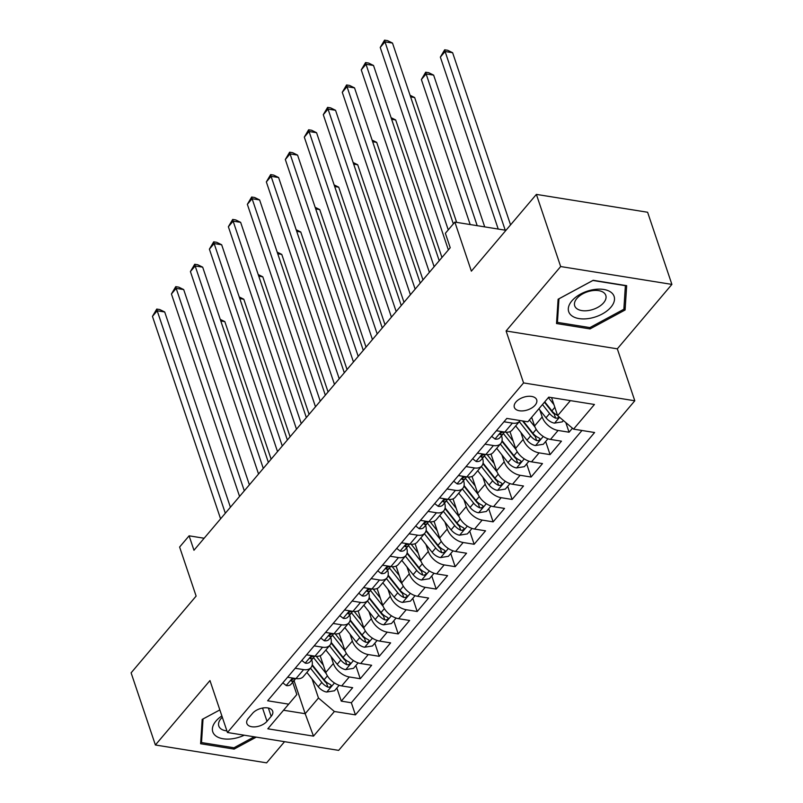 <?xml version="1.0" encoding="UTF-8"?>
<svg xmlns="http://www.w3.org/2000/svg" width="803" height="803" viewBox="0 0 803 803"><rect width="100%" height="100%" fill="white"/><g stroke="black" fill="none" stroke-linecap="round" stroke-linejoin="round"><path stroke-width="1.2" d="M515.897 402.052A11.794 6.645 161.4 0 0 514.342 407.362A11.794 6.645 161.4 0 0 523.395 410.835A11.794 6.645 161.4 0 0 535.139 405.144A11.794 6.645 161.4 0 0 536.695 399.834A11.794 6.645 161.4 0 0 527.641 396.361A11.794 6.645 161.4 0 0 515.897 402.052M671.89 284.403L647.609 212.253L536.384 194.396L560.665 266.546L506.091 330.977L523.566 382.921L634.802 400.777L617.316 348.833L671.89 284.403L560.665 266.546M523.566 382.921L227.45 732.507L338.675 750.373L634.802 400.777M227.45 732.507L209.964 680.563L155.391 744.993L266.616 762.85L284.553 741.681M155.391 744.993L131.11 672.844L196.123 596.087L179.611 547.034L189.106 535.822L193.965 550.256L450.222 247.725L445.364 233.292L454.859 222.09L471.371 271.153L536.384 194.396M320.156 655.74L325.777 672.452A14.745 8.903 40.3 0 0 341.687 685.923L352.668 687.689L341.275 701.129L336.858 688M331.037 656.533L333.375 663.489A14.745 8.903 40.3 0 0 349.285 676.959L360.256 678.726L355.839 665.597M360.256 678.726L371.648 665.275L360.677 663.519A14.745 8.903 40.3 0 1 344.768 650.039L339.137 633.336M358.118 610.922L363.749 627.635A14.745 8.903 40.3 0 0 379.658 641.105L390.629 642.872L379.237 656.312L374.82 643.183M377.109 588.509L382.73 605.221A14.745 8.903 40.3 0 0 398.639 618.701L409.61 620.458L398.218 633.908L393.801 620.779M396.09 566.105L401.711 582.817A14.745 8.903 40.3 0 0 417.62 596.288L428.591 598.054L417.199 611.495L412.782 598.365M415.071 543.691L420.692 560.404A14.745 8.903 40.3 0 0 436.601 573.874L447.572 575.641L436.19 589.091L431.763 575.962M434.052 521.288L439.673 537.99A14.745 8.903 40.3 0 0 455.582 551.47L466.553 553.227L455.171 566.677L450.754 553.548M453.033 498.874L458.654 515.586A14.745 8.903 40.3 0 0 474.563 529.057L485.544 530.823L474.151 544.263L469.735 531.134M472.013 476.46L477.644 493.172A14.745 8.903 40.3 0 0 493.554 506.653L504.525 508.409L493.132 521.86L488.716 508.731M490.994 454.056L496.625 470.769A14.745 8.903 40.3 0 0 512.535 484.239L523.506 486.006L512.113 499.446L507.697 486.317M509.985 431.643L515.606 448.355A14.745 8.903 40.3 0 0 531.516 461.835L542.487 463.592L531.094 477.042L526.678 463.913M531.676 417.299L534.587 425.951A14.745 8.903 40.3 0 0 550.497 439.422L561.468 441.178L550.075 454.628L545.659 441.499M485.002 444.179L493.413 445.535A14.745 8.903 -139.7 0 0 500.781 443.517A14.745 8.903 -139.7 0 0 501.554 435.919L501.504 435.768M466.021 466.593L474.432 467.938A14.745 8.903 -139.7 0 0 481.8 465.921A14.745 8.903 -139.7 0 0 482.573 458.322L482.523 458.172M447.03 488.997L455.452 490.352A14.745 8.903 -139.7 0 0 462.809 488.334A14.745 8.903 -139.7 0 0 463.592 480.736L463.542 480.585M428.049 511.411L436.471 512.756A14.745 8.903 -139.7 0 0 443.828 510.748A14.745 8.903 -139.7 0 0 444.611 503.15L444.551 502.999M409.068 533.814L417.48 535.169A14.745 8.903 -139.7 0 0 424.847 533.152A14.745 8.903 -139.7 0 0 425.62 525.553L425.57 525.403M390.087 556.228L398.499 557.573A14.745 8.903 -139.7 0 0 405.866 555.566A14.745 8.903 -139.7 0 0 406.639 547.967L406.589 547.817M371.106 578.632L379.518 579.987A14.745 8.903 -139.7 0 0 386.885 577.969A14.745 8.903 -139.7 0 0 387.658 570.371L387.608 570.22M352.126 601.045L360.537 602.401A14.745 8.903 -139.7 0 0 367.904 600.383A14.745 8.903 -139.7 0 0 368.677 592.785L368.627 592.634M333.145 623.459L341.556 624.804A14.745 8.903 -139.7 0 0 348.924 622.797A14.745 8.903 -139.7 0 0 349.696 615.198L349.646 615.048M314.154 645.863L322.575 647.218A14.745 8.903 -139.7 0 0 329.933 645.2A14.745 8.903 -139.7 0 0 330.716 637.602L330.665 637.452M266.998 721.295L271.173 716.366A11.423 6.434 161.4 0 0 272.689 711.227A11.423 6.434 161.4 0 0 263.916 707.855A11.423 6.434 161.4 0 0 252.533 713.375L248.358 718.304A11.423 6.434 161.4 0 0 246.852 723.443A11.423 6.434 161.4 0 0 255.625 726.815A11.423 6.434 161.4 0 0 266.998 721.295L262.541 708.055M294.059 680.663L305.18 713.706L318.47 698.018L334.379 711.498L355.428 714.871L594.601 432.516L573.553 429.133L594.441 404.481L548.74 397.144L527.862 421.796L506.823 418.413L267.64 700.778L288.689 704.161L296.829 694.545L292.693 682.269M334.379 711.498L313.501 736.14L267.811 728.803L288.689 704.161M539.837 410.032L542.176 416.978L534.587 425.951M520.856 432.436L523.195 439.392L515.606 448.355M501.875 454.849L504.214 461.805L496.625 470.769M482.894 477.253L485.233 484.209L477.644 493.172M463.913 499.667L466.252 506.623L458.654 515.586M444.922 522.07L447.271 529.026L439.673 537.99M425.941 544.484L428.29 551.44L420.692 560.404M406.96 566.898L409.299 573.854L401.711 582.817M387.979 589.302L390.318 596.258L382.73 605.221M368.999 611.715L371.337 618.671L363.749 627.635M350.018 634.119L352.356 641.075L344.768 650.039M295.173 668.277L303.594 669.622A14.745 8.903 40.3 0 0 310.952 667.614A14.745 8.903 40.3 0 0 311.735 660.016L311.674 659.865M341.275 701.129L351.343 702.755L581.974 430.478M542.176 416.978A14.745 8.903 -139.7 0 0 558.085 430.458L569.066 432.215L572.459 428.2M550.075 454.628L539.104 452.862A14.745 8.903 -139.7 0 1 523.195 439.392M531.094 477.042L520.123 475.276A14.745 8.903 -139.7 0 1 504.214 461.805M512.113 499.446L501.142 497.689A14.745 8.903 -139.7 0 1 485.233 484.209M493.132 521.86L482.161 520.093A14.745 8.903 -139.7 0 1 466.252 506.623M474.151 544.263L463.18 542.507A14.745 8.903 -139.7 0 1 447.271 529.026M455.171 566.677L444.2 564.91A14.745 8.903 -139.7 0 1 428.29 551.44M436.19 589.091L425.209 587.324A14.745 8.903 -139.7 0 1 409.299 573.854M417.199 611.495L406.228 609.738A14.745 8.903 -139.7 0 1 390.318 596.258M398.218 633.908L387.247 632.142A14.745 8.903 -139.7 0 1 371.337 618.671M379.237 656.312L368.266 654.555A14.745 8.903 -139.7 0 1 352.356 641.075M287.584 677.24L295.996 678.585A14.745 8.903 40.3 0 0 303.363 676.578L310.952 667.614M306.565 654.826L314.977 656.181A14.745 8.903 40.3 0 0 322.344 654.164L329.933 645.2M325.546 632.423L333.958 633.768A14.745 8.903 40.3 0 0 341.325 631.76L348.924 622.797M344.527 610.009L352.949 611.364A14.745 8.903 40.3 0 0 360.306 609.347L367.904 600.383M363.508 587.605L371.93 588.95A14.745 8.903 40.3 0 0 379.287 586.933L386.885 577.969M382.499 565.192L390.91 566.547A14.745 8.903 40.3 0 0 398.268 564.529L405.866 555.566M401.48 542.778L409.891 544.133A14.745 8.903 40.3 0 0 417.259 542.115L424.847 533.152M420.461 520.374L428.872 521.719A14.745 8.903 40.3 0 0 436.24 519.712L443.828 510.748M439.442 497.96L447.853 499.315A14.745 8.903 40.3 0 0 455.221 497.298L462.809 488.334M458.423 475.557L466.834 476.902A14.745 8.903 40.3 0 0 474.202 474.884L481.8 465.921M477.404 453.143L485.825 454.498A14.745 8.903 40.3 0 0 493.183 452.48L500.781 443.517M496.384 430.729L504.806 432.084A14.745 8.903 40.3 0 0 512.163 430.067L519.762 421.103A14.745 8.903 -139.7 0 1 512.394 423.121L503.983 421.766M312.056 678.947L318.47 698.018M505.97 230.3L454.859 222.09M204.143 538.241L189.106 535.822M283.539 710.233L305.18 713.706L313.501 736.14M551.571 397.595L557.643 415.653L570.391 400.617M351.343 702.755L355.428 714.871M569.066 432.215L565.814 422.579M573.553 429.133L557.643 415.653M520.163 420.561A14.745 8.903 -139.7 0 1 519.762 421.103M254.25 736.813L233.964 747.774L201.513 742.554L203.029 718.996L219.841 709.922L202.185 719.408L200.609 743.729L234.115 749.099L256.267 737.134M506.091 330.977L617.316 348.833M593.166 280.297L558.105 299.228L556.529 323.539L590.034 328.919L625.095 309.988L626.661 285.667L593.166 280.297M233.643 747.713L234.115 749.099M624.021 306.786L625.095 309.988M589.563 327.534L590.034 328.919M282.827 682.851L286.32 685.581A9.766 5.902 40.3 0 0 291.047 684.216L294.651 679.96A9.766 5.902 40.3 0 0 295.414 678.495M230.411 507.225L164.705 311.986L157.197 310.771L225.322 513.227M152.45 316.372L156.756 309.065L157.197 310.771L152.45 316.372L220.584 518.828M295.123 678.445A9.766 5.902 -139.7 0 1 294.34 678.635C291.419 679.629 290.666 680.532 292.061 681.325A9.766 5.902 40.3 0 0 294.651 679.96M291.198 680.974L292.061 681.325L291.589 679.93M156.756 309.065L159.767 309.546L164.705 311.986M323.338 665.185L316.302 656.322M326.259 673.687L313.541 657.657M339.157 685.29L334.51 690.771L326.6 692.045A9.766 5.902 -139.7 0 1 318.219 686.716L306.876 672.422M271.113 459.165L224.83 321.632L220.785 320.989M310.48 668.166L321.822 682.46A9.766 5.902 40.3 0 0 327.835 687.067L329.29 687.217L330.997 686.204L331.157 685.27L330.113 684.377A9.766 5.902 -139.7 0 1 324.101 679.77L312.226 664.804M327.835 687.067L326.44 682.921A4.979 3.001 -139.7 0 1 324.753 681.335L312.096 665.386M220.243 319.373L224.83 321.632M221.869 715.925A23.96 13.5 161.4 0 0 215.947 721.074A23.96 13.5 161.4 0 0 217.794 737.134A23.96 13.5 161.4 0 0 244.263 735.207M222.311 717.24A16.401 9.245 161.4 0 0 220.955 718.645A16.401 9.245 161.4 0 0 218.797 726.022A16.401 9.245 161.4 0 0 226.908 730.901M200.82 740.517L201.513 742.554M570.953 315.077A23.96 13.5 161.4 0 0 602.16 314.033A23.96 13.5 161.4 0 0 611.856 292.985A23.96 13.5 161.4 0 0 580.649 294.028A23.96 13.5 161.4 0 0 570.953 315.077M576.253 308.181A16.401 9.245 161.4 0 0 595.465 308.503A16.401 9.245 161.4 0 0 605.803 295.384A16.401 9.245 161.4 0 0 604.257 293.055A16.401 9.245 161.4 0 0 585.046 292.724A16.401 9.245 161.4 0 0 574.707 305.843A16.401 9.245 161.4 0 0 576.253 308.181M592.925 280.468L625.386 285.687L623.861 309.245L589.884 327.594L557.433 322.374L558.948 298.816L592.925 280.468M556.74 320.337L557.433 322.374M301.808 660.447L305.301 663.168A9.766 5.902 40.3 0 0 310.028 661.813L313.642 657.547A9.766 5.902 40.3 0 0 314.395 656.091M249.392 484.811L183.686 289.572L176.178 288.367L244.303 490.814M171.43 293.968L175.747 286.651L176.178 288.367L171.43 293.968L239.565 496.415M314.103 656.041A9.766 5.902 -139.7 0 1 313.321 656.222C310.41 657.225 309.647 658.119 311.042 658.912A9.766 5.902 40.3 0 0 313.642 657.547M310.179 658.56L311.042 658.912L310.57 657.527M175.747 286.651L178.748 287.143L183.686 289.572M320.788 638.034L324.282 640.754A9.766 5.902 40.3 0 0 329.009 639.399L332.623 635.143A9.766 5.902 40.3 0 0 333.375 633.677M268.373 462.398L202.677 267.158L195.159 265.954L263.294 468.41M190.411 271.555L194.727 264.247L195.159 265.954L190.411 271.555L258.546 474.011M333.084 633.627A9.766 5.902 -139.7 0 1 332.301 633.818C329.391 634.812 328.628 635.705 330.023 636.508A9.766 5.902 40.3 0 0 332.623 635.143M329.17 636.157L330.023 636.508L329.561 635.113M194.727 264.247L197.729 264.729L202.677 267.158M339.769 615.63L343.262 618.35A9.766 5.902 40.3 0 0 348 616.985L351.604 612.729A9.766 5.902 40.3 0 0 352.356 611.264M287.364 439.994L221.658 244.754L214.14 243.55L282.275 445.996M209.392 249.151L213.708 241.833L214.14 243.55L209.392 249.151L277.527 451.597M352.065 611.224A9.766 5.902 -139.7 0 1 351.282 611.404C348.372 612.408 347.609 613.301 349.004 614.094A9.766 5.902 40.3 0 0 351.604 612.729M348.151 613.743L349.004 614.094L348.542 612.709M213.708 241.833L216.71 242.315L221.658 244.754M358.75 593.216L362.253 595.936A9.766 5.902 40.3 0 0 366.981 594.581L370.584 590.325A9.766 5.902 40.3 0 0 371.337 588.86M306.344 417.58L240.639 222.341L233.121 221.136L301.255 423.593M228.373 226.737L232.689 219.43L233.121 221.136L228.373 226.737L296.508 429.193M371.056 588.81A9.766 5.902 -139.7 0 1 370.273 589C367.352 589.994 366.59 590.888 367.995 591.691A9.766 5.902 40.3 0 0 370.584 590.325M367.132 591.329L367.995 591.691L367.523 590.295M232.689 219.43L235.701 219.912L240.639 222.341M342.319 642.781L335.283 633.918M345.24 651.273L332.532 635.253M358.138 662.876L353.491 668.357L345.581 669.632A9.766 5.902 -139.7 0 1 337.2 664.302L325.857 650.018M290.094 436.762L243.811 299.228L239.766 298.575M329.471 645.753L340.803 660.046A9.766 5.902 40.3 0 0 346.816 664.663L348.281 664.804L349.978 663.8L350.138 662.856L349.094 661.973A9.766 5.902 -139.7 0 1 343.082 657.356L331.207 642.39M346.816 664.663L345.42 660.508A4.979 3.001 -139.7 0 1 343.734 658.922L331.077 642.982M239.224 296.969L243.811 299.228M361.3 620.368L354.264 611.505M364.221 628.859L351.513 612.84M377.119 640.473L372.482 645.953L364.562 647.228A9.766 5.902 -139.7 0 1 356.181 641.898L344.838 627.605M309.085 414.348L262.792 276.814L258.747 276.162M348.452 623.349L359.784 637.632A9.766 5.902 40.3 0 0 365.797 642.249L367.262 642.39L368.968 641.386L369.119 640.453L368.075 639.559A9.766 5.902 -139.7 0 1 362.063 634.952L350.198 619.986M365.797 642.249L364.401 638.094A4.979 3.001 -139.7 0 1 362.715 636.508L350.068 620.568M258.205 274.556L262.792 276.814M380.281 597.964L373.254 589.091M383.202 606.456L370.494 590.436M396.1 618.059L391.462 623.54L383.553 624.814A9.766 5.902 -139.7 0 1 375.162 619.484L363.829 605.191M328.066 391.944L281.773 254.41L277.738 253.758M367.433 600.935L378.775 615.228A9.766 5.902 40.3 0 0 384.778 619.836L386.243 619.986L387.949 618.972L388.1 618.039L387.056 617.156A9.766 5.902 -139.7 0 1 381.054 612.538L369.179 597.573M384.778 619.836L383.382 615.69A4.979 3.001 -139.7 0 1 381.696 614.104L369.049 598.165M277.196 252.152L281.773 254.41M399.262 575.55L392.235 566.687M402.193 584.042L389.475 568.022M415.081 595.655L410.443 601.136L402.534 602.411A9.766 5.902 -139.7 0 1 394.143 597.081L382.81 582.787M347.047 369.531L300.764 231.997L296.719 231.344M386.414 578.531L397.756 592.815A9.766 5.902 40.3 0 0 403.768 597.432L405.224 597.573L406.93 596.569L407.081 595.635L406.037 594.742A9.766 5.902 -139.7 0 1 400.035 590.125L388.16 575.169M403.768 597.432L402.363 593.276A4.979 3.001 -139.7 0 1 400.677 591.691L388.03 575.751M296.177 229.738L300.764 231.997M377.741 570.803L381.234 573.533A9.766 5.902 40.3 0 0 385.962 572.168L389.565 567.912A9.766 5.902 40.3 0 0 390.328 566.446M325.325 395.176L259.62 199.937L252.102 198.722L320.236 401.179M247.354 204.333L251.67 197.016L252.102 198.722L247.354 204.333L315.489 406.78M390.037 566.406A9.766 5.902 -139.7 0 1 389.254 566.587C386.333 567.58 385.581 568.484 386.976 569.277A9.766 5.902 40.3 0 0 389.565 567.912M386.113 568.925L386.976 569.277L386.504 567.882M251.67 197.016L254.681 197.498L259.62 199.937M418.253 553.147L411.216 544.273M421.173 561.638L408.456 545.608M434.062 573.242L429.424 578.722L421.515 579.997A9.766 5.902 -139.7 0 1 413.133 574.667L401.791 560.374M366.027 347.117L319.745 209.583L315.699 208.941M405.395 556.118L416.737 570.411A9.766 5.902 40.3 0 0 422.749 575.018L424.205 575.169L425.911 574.155L426.062 573.222L425.028 572.328A9.766 5.902 -139.7 0 1 419.015 567.721L407.141 552.755M422.749 575.018L421.344 570.873A4.979 3.001 -139.7 0 1 419.658 569.287L407.011 553.337M315.157 207.325L319.745 209.583M396.722 548.399L400.215 551.119A9.766 5.902 40.3 0 0 404.943 549.764L408.546 545.508A9.766 5.902 40.3 0 0 409.309 544.043M344.306 372.763L278.601 177.523L271.083 176.319L339.217 378.765M266.345 181.92L270.651 174.612L271.083 176.319L266.345 181.92L334.47 384.376M409.018 543.992A9.766 5.902 -139.7 0 1 408.235 544.183C405.314 545.177 404.561 546.07 405.957 546.863A9.766 5.902 40.3 0 0 408.546 545.508M405.093 546.512L405.957 546.863L405.485 545.478M270.651 174.612L273.662 175.094L278.601 177.523M437.233 530.733L430.197 521.87M440.154 539.225L427.437 523.205M453.053 550.828L448.405 556.308L440.496 557.583A9.766 5.902 -139.7 0 1 432.114 552.253L420.772 537.97M385.008 324.713L338.725 187.179L334.68 186.527M424.375 533.704L435.718 547.997A9.766 5.902 40.3 0 0 441.73 552.615L443.186 552.755L444.892 551.751L445.063 550.848L444.009 549.925A9.766 5.902 -139.7 0 1 437.996 545.307L426.122 530.351M441.73 552.615L440.335 548.459A4.979 3.001 -139.7 0 1 438.639 546.873L425.991 530.934M334.138 184.921L338.725 187.179M415.703 525.985L419.196 528.705A9.766 5.902 40.3 0 0 423.924 527.35L427.527 523.094A9.766 5.902 40.3 0 0 428.29 521.629M363.287 350.349L297.582 155.109L290.064 153.905L358.198 356.361M285.326 159.506L289.632 152.199L290.064 153.905L285.326 159.506L353.461 361.962M427.999 521.579A9.766 5.902 -139.7 0 1 427.216 521.769C424.295 522.763 423.542 523.656 424.938 524.459A9.766 5.902 40.3 0 0 427.527 523.094M424.074 524.108L424.938 524.459L424.466 523.064M289.632 152.199L292.643 152.68L297.582 155.109M456.214 508.319L449.178 499.456M459.135 516.811L446.418 500.791M472.034 528.424L467.386 533.905L459.477 535.179A9.766 5.902 -139.7 0 1 451.095 529.85L439.753 515.556M403.989 302.299L357.706 164.766L353.661 164.113M443.356 511.3L454.699 525.594A9.766 5.902 40.3 0 0 460.711 530.201L462.167 530.341L463.873 529.338L464.034 528.404L462.99 527.511A9.766 5.902 -139.7 0 1 456.977 522.904L445.103 507.938M460.711 530.201L459.316 526.045A4.979 3.001 -139.7 0 1 457.63 524.469L444.972 508.52M353.119 162.507L357.706 164.766M434.684 503.581L438.177 506.302A9.766 5.902 40.3 0 0 442.905 504.946L446.518 500.681A9.766 5.902 40.3 0 0 447.271 499.215M382.268 327.945L316.563 132.706L309.055 131.501L377.179 333.948M304.307 137.102L308.623 129.785L309.055 131.501L304.307 137.102L372.441 339.549M446.98 499.175A9.766 5.902 -139.7 0 1 446.197 499.356C443.286 500.359 442.523 501.253 443.918 502.046A9.766 5.902 40.3 0 0 446.518 500.681M443.055 501.694L443.918 502.046L443.447 500.66M308.623 129.785L311.624 130.267L316.563 132.706M475.195 485.915L468.159 477.042M478.116 494.407L465.409 478.387M491.014 506.01L486.367 511.491L478.458 512.766A9.766 5.902 -139.7 0 1 470.076 507.436L458.734 493.142M422.97 279.896L376.687 142.362L372.642 141.709M462.347 488.886L473.68 503.18A9.766 5.902 40.3 0 0 479.692 507.797L481.158 507.938L482.854 506.924L483.015 505.99L481.971 505.107A9.766 5.902 -139.7 0 1 475.958 500.49L464.084 485.524M479.692 507.797L478.297 503.642A4.979 3.001 -139.7 0 1 476.611 502.056L463.953 486.116M372.1 140.103L376.687 142.362M453.665 481.168L457.158 483.888A9.766 5.902 40.3 0 0 461.886 482.533L465.499 478.277A9.766 5.902 40.3 0 0 466.252 476.811M401.249 305.531L335.554 110.292L328.036 109.088L396.17 311.544M323.288 114.688L327.604 107.381L328.036 109.088L323.288 114.688L391.422 317.145M465.961 476.761A9.766 5.902 -139.7 0 1 465.178 476.952C462.267 477.946 461.504 478.839 462.899 479.642A9.766 5.902 40.3 0 0 465.499 478.277M462.046 479.281L462.899 479.642L462.438 478.247M327.604 107.381L330.605 107.863L335.554 110.292M494.176 463.502L487.14 454.639M497.097 471.993L484.39 455.974M509.995 483.607L505.358 489.087L497.438 490.362A9.766 5.902 -139.7 0 1 489.057 485.032L477.715 470.739M441.961 257.482L395.668 119.948L391.623 119.296M481.328 466.483L492.661 480.766A9.766 5.902 40.3 0 0 498.673 485.383L500.139 485.524L501.845 484.52L501.995 483.587L500.952 482.693A9.766 5.902 -139.7 0 1 494.939 478.076L483.075 463.12M498.673 485.383L497.278 481.228A4.979 3.001 -139.7 0 1 495.592 479.642L482.944 463.702M391.081 117.69L395.668 119.948M472.646 458.754L476.139 461.484A9.766 5.902 40.3 0 0 480.877 460.119L484.48 455.863A9.766 5.902 40.3 0 0 485.233 454.398M420.24 283.128L354.535 87.888L347.016 86.674L415.151 289.13M342.269 92.285L346.585 84.967L347.016 86.674L342.269 92.285L410.403 294.731M484.942 454.357A9.766 5.902 -139.7 0 1 484.159 454.538C481.248 455.532 480.485 456.435 481.88 457.228A9.766 5.902 40.3 0 0 484.48 455.863M481.027 456.877L481.88 457.228L481.419 455.833M346.585 84.967L349.586 85.449L354.535 87.888M513.157 441.098L506.121 432.225M516.078 449.59L503.371 433.56M528.976 461.193L524.339 466.673L516.429 467.948A9.766 5.902 -139.7 0 1 508.038 462.618L496.706 448.325M456.666 222.381L414.649 97.534L410.614 96.892M500.309 444.069L511.652 458.362A9.766 5.902 40.3 0 0 517.654 462.97L519.119 463.12L520.826 462.106L520.976 461.173L519.932 460.28A9.766 5.902 -139.7 0 1 513.92 455.672L502.056 440.706M517.654 462.97L516.259 458.824A4.979 3.001 -139.7 0 1 514.572 457.238L501.925 441.299M410.072 95.276L414.649 97.534M491.627 436.35L495.13 439.07A9.766 5.902 40.3 0 0 499.857 437.715L503.461 433.459A9.766 5.902 40.3 0 0 504.214 431.994M439.221 260.714L373.515 65.475L365.997 64.27L434.132 266.716M361.25 69.871L365.566 62.564L365.997 64.27L361.25 69.871L429.384 272.327M503.933 431.944A9.766 5.902 -139.7 0 1 503.14 432.134C500.229 433.128 499.466 434.021 500.871 434.814A9.766 5.902 40.3 0 0 503.461 433.459M500.008 434.463L500.871 434.814L500.399 433.429M365.566 62.564L368.577 63.046L373.515 65.475M532.138 418.684L531.345 417.68M535.069 427.176L529.378 420.009M547.957 438.779L543.32 444.26L535.41 445.535A9.766 5.902 -139.7 0 1 527.019 440.205L515.687 425.921M484.711 226.878L433.64 75.131L426.122 73.926L421.374 79.527L470.187 224.549M519.29 421.655L530.632 435.949A9.766 5.902 40.3 0 0 536.635 440.566L538.1 440.706L539.807 439.703L539.957 438.759L538.913 437.876A9.766 5.902 -139.7 0 1 532.911 433.259L523.215 421.053M536.635 440.566L535.24 436.41A4.979 3.001 -139.7 0 1 533.553 434.824L522.532 420.943M477.193 225.673L426.122 73.926L425.69 72.21L428.692 72.692L433.64 75.131M421.374 79.527L425.69 72.21M453.344 223.876L392.496 43.061L384.978 41.856L448.255 229.879M380.231 47.457L384.547 40.15L384.978 41.856L380.231 47.457L448.365 249.914M384.547 40.15L387.558 40.632L392.496 43.061M553.94 404.632L548.359 397.595M563.415 420.541L562.301 421.856L554.391 423.131A9.766 5.902 -139.7 0 1 546.01 417.801L538.873 408.807M510.557 224.88L452.621 52.717L445.103 51.512L440.355 57.113L498.221 229.056M557.533 415.302A9.766 5.902 -139.7 0 1 551.892 410.855L544.755 401.861M542.477 404.551L549.613 413.545A9.766 5.902 40.3 0 0 555.626 418.152L557.784 418.082L558.988 416.797M555.626 418.152L554.221 413.997A4.979 3.001 -139.7 0 1 552.534 412.421L544.444 402.223M505.228 230.18L445.103 51.512L444.671 49.806L447.683 50.288L452.621 52.717M440.355 57.113L444.671 49.806M333.375 663.489L325.777 672.452M349.285 676.959L341.687 685.923M558.085 430.458L550.497 439.422M539.104 452.862L531.516 461.835M520.123 475.276L512.535 484.239M501.142 497.689L493.554 506.653M482.161 520.093L474.563 529.057M463.18 542.507L455.582 551.47M444.2 564.91L436.601 573.874M425.209 587.324L417.62 596.288M406.228 609.738L398.639 618.701M387.247 632.142L379.658 641.105M368.266 654.555L360.677 663.519M303.594 669.622L295.996 678.585M322.575 647.218L314.977 656.181M341.556 624.804L333.958 633.768M360.537 602.401L352.949 611.364M379.518 579.987L371.93 588.95M398.499 557.573L390.91 566.547M417.48 535.169L409.891 544.133M436.471 512.756L428.872 521.719M455.452 490.352L447.853 499.315M474.432 467.938L466.834 476.902M493.413 445.535L485.825 454.498M512.394 423.121L504.806 432.084M268.373 708.045L271.173 716.366M292.543 678.033L286.219 685.501M326.801 692.015L334.46 682.972M324.101 679.77L327.413 675.865M318.219 686.716L321.822 682.46M311.524 655.629L305.2 663.087M330.505 633.216L324.181 640.674M349.486 610.802L343.162 618.27M368.467 588.398L362.143 595.856M345.782 669.602L353.44 660.568M343.082 657.356L346.394 653.451M337.2 664.302L340.803 660.046M364.763 647.198L372.421 638.154M362.063 634.952L365.375 631.038M356.181 641.898L359.784 637.632M383.744 624.784L391.402 615.75M381.054 612.538L384.356 608.634M375.162 619.484L378.775 615.228M402.725 602.37L410.383 593.337M400.035 590.125L403.337 586.22M394.143 597.081L397.756 592.815M387.447 565.985L381.124 573.452M421.716 579.967L429.364 570.923M419.015 567.721L422.318 563.816M413.133 574.667L416.737 570.411M406.428 543.581L400.115 551.039M440.696 557.553L448.355 548.519M437.996 545.307L441.309 541.403M432.114 552.253L435.718 547.997M425.419 521.167L419.096 528.635M459.677 535.149L467.336 526.106M456.977 522.904L460.29 518.989M451.095 529.85L454.699 525.594M444.4 498.753L438.077 506.221M478.658 512.736L486.317 503.702M475.958 500.49L479.271 496.585M470.076 507.436L473.68 503.18M463.381 476.35L457.058 483.807M497.639 490.332L505.298 481.288M494.939 478.076L498.251 474.171M489.057 485.032L492.661 480.766M482.362 453.936L476.038 461.404M516.62 467.918L524.279 458.874M513.92 455.672L517.232 451.768M508.038 462.618L511.652 458.362M501.343 431.532L495.019 438.99M535.601 445.504L543.26 436.471M532.911 433.259L536.213 429.354M527.019 440.205L530.632 435.949M554.592 423.101L559.54 417.259M551.892 410.855L554.853 407.352M546.01 417.801L549.613 413.545"/></g></svg>

